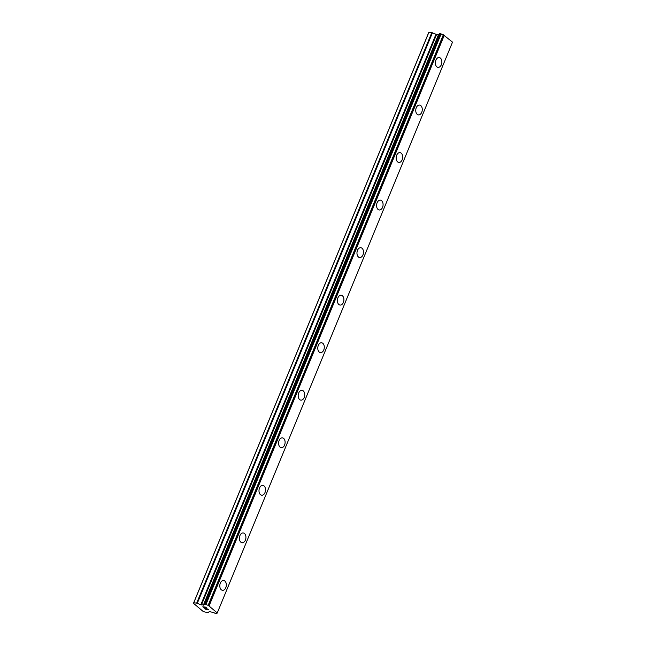 <?xml version="1.0" encoding="UTF-8"?>
<svg xmlns="http://www.w3.org/2000/svg" width="646" height="646" viewBox="0 0 646 646"><rect width="100%" height="100%" fill="white"/><g stroke="black" fill="none" stroke-linecap="round" stroke-linejoin="round"><path stroke-width="0.97" d="M439.175 57.534A4.942 3.238 -83.5 0 1 441.339 64.737A4.942 3.238 -83.5 0 1 438.053 67.354A4.942 3.238 -83.5 0 1 435.888 60.151A4.942 3.238 -83.5 0 1 439.175 57.534A4.942 3.238 -83.5 0 1 441.331 64.737A4.942 3.238 -83.5 0 1 438.045 67.354M421.733 112.283A4.942 3.238 -83.5 0 1 418.455 114.899A4.942 3.238 -83.5 0 1 416.29 107.688A4.942 3.238 -83.5 0 1 419.577 105.072A4.942 3.238 -83.5 0 1 421.733 112.283M419.577 105.072A4.942 3.238 -83.5 0 1 421.741 112.283A4.942 3.238 -83.5 0 1 418.455 114.899M399.987 152.618A4.942 3.238 -83.5 0 1 402.151 159.82A4.942 3.238 -83.5 0 1 398.857 162.437A4.942 3.238 -83.5 0 1 396.701 155.234A4.942 3.238 -83.5 0 1 399.987 152.618A4.942 3.238 -83.5 0 1 402.143 159.82A4.942 3.238 -83.5 0 1 398.865 162.437M380.389 200.155A4.942 3.238 -83.5 0 1 382.553 207.358A4.942 3.238 -83.5 0 1 379.267 209.974A4.942 3.238 -83.5 0 1 377.103 202.771A4.942 3.238 -83.5 0 1 380.389 200.155A4.942 3.238 -83.5 0 1 382.545 207.358A4.942 3.238 -83.5 0 1 379.267 209.982M360.791 247.693A4.942 3.238 -83.5 0 1 362.955 254.904A4.942 3.238 -83.5 0 1 359.669 257.52A4.942 3.238 -83.5 0 1 357.504 250.309A4.942 3.238 -83.5 0 1 360.791 247.693A4.942 3.238 -83.5 0 1 362.955 254.904A4.942 3.238 -83.5 0 1 359.677 257.52M341.201 295.238A4.942 3.238 -83.5 0 1 343.365 302.441A4.942 3.238 -83.5 0 1 340.071 305.057A4.942 3.238 -83.5 0 1 337.915 297.854A4.942 3.238 -83.5 0 1 341.201 295.238A4.942 3.238 -83.5 0 1 343.357 302.441A4.942 3.238 -83.5 0 1 340.079 305.057M321.603 342.776A4.942 3.238 -83.5 0 1 323.767 349.987A4.942 3.238 -83.5 0 1 320.481 352.603A4.942 3.238 -83.5 0 1 318.316 345.392A4.942 3.238 -83.5 0 1 321.603 342.776A4.942 3.238 -83.5 0 1 323.759 349.987A4.942 3.238 -83.5 0 1 320.481 352.603M302.013 390.321A4.942 3.238 -83.5 0 1 304.177 397.524A4.942 3.238 -83.5 0 1 300.883 400.14A4.942 3.238 -83.5 0 1 298.727 392.938A4.942 3.238 -83.5 0 1 302.013 390.321A4.942 3.238 -83.5 0 1 304.169 397.524A4.942 3.238 -83.5 0 1 300.891 400.14M282.415 437.859A4.942 3.238 -83.5 0 1 284.579 445.062A4.942 3.238 -83.5 0 1 281.293 447.678A4.942 3.238 -83.5 0 1 279.129 440.475A4.942 3.238 -83.5 0 1 282.415 437.859A4.942 3.238 -83.5 0 1 284.571 445.062A4.942 3.238 -83.5 0 1 281.293 447.678M262.817 485.396A4.942 3.238 -83.5 0 1 264.981 492.607A4.942 3.238 -83.5 0 1 261.695 495.224A4.942 3.238 -83.5 0 1 259.53 488.013A4.942 3.238 -83.5 0 1 262.817 485.396A4.942 3.238 -83.5 0 1 264.981 492.607A4.942 3.238 -83.5 0 1 261.703 495.224M243.227 532.942A4.942 3.238 -83.5 0 1 245.391 540.145A4.942 3.238 -83.5 0 1 242.097 542.761A4.942 3.238 -83.5 0 1 239.941 535.558A4.942 3.238 -83.5 0 1 243.227 532.942A4.942 3.238 -83.5 0 1 245.383 540.145A4.942 3.238 -83.5 0 1 242.105 542.761M223.629 580.479A4.942 3.238 -83.5 0 1 225.793 587.682A4.942 3.238 -83.5 0 1 222.507 590.307A4.942 3.238 -83.5 0 1 220.343 583.096A4.942 3.238 -83.5 0 1 223.629 580.479A4.942 3.238 -83.5 0 1 225.785 587.682A4.942 3.238 -83.5 0 1 222.507 590.299M205.646 607.232L204.483 607.095L206.744 608.152L205.646 607.232M204.483 607.095L205.073 607.595M204.887 607.579L204.289 607.078L204.887 607.571M204.289 607.078L203.127 606.941L204.289 607.07M203.127 606.941L204.217 607.862M202.796 606.804L204.031 607.838L202.787 606.804L205.694 607.135L206.93 608.169M207.067 608.815L208.682 609.751M207.802 609.727L206.946 609.412L207.802 609.719M206.946 609.412L205.25 608.734L206.954 609.404M205.25 608.734L206.413 609.711M204.774 608.467L206.227 609.687L204.758 608.459L208.472 609.695M216.886 613.611L216.854 613.514A2.156 0.654 22.4 0 1 216.701 613.094A2.156 0.654 22.4 0 1 217.209 612.901L208.174 605.294A2.156 0.654 22.4 0 1 206.001 604.381L204.184 604.172A2.156 0.654 22.4 0 1 204.346 604.599A2.156 0.654 22.4 0 1 203.861 604.793L201.447 604.955L196.675 603.122L193.752 602.783L193.477 603.299L203.369 611.633L208.077 612.715L209.288 611.56L212.914 612.416A2.156 0.654 22.4 0 1 215.045 613.32L216.862 613.668L217.185 612.901M438.9 34.464L436.583 34.472L431.811 32.631L428.896 32.3L428.613 32.817L193.477 603.299M203.861 604.793L438.949 34.343M204.16 604.083L439.288 33.6L441.137 33.899A2.156 0.654 22.4 0 0 443.317 34.803L452.523 42.135L217.387 612.626M216.854 613.514L217.104 612.901M209.159 605.698L444.295 35.215M208.287 605.326L443.422 34.844M208.174 605.294L443.317 34.803M206.001 604.381L441.137 33.899M205.799 604.268L440.935 33.786M193.752 602.783L428.896 32.3M205.606 604.188L440.742 33.705M205.291 604.107L440.435 33.616M204.354 603.994L439.49 33.511M204.184 604.026L439.32 33.544M203.676 605.108L438.82 34.618M203.345 605.173L438.481 34.69M201.447 604.955L436.583 34.472M200.825 604.785L435.961 34.295M197.296 603.291L432.432 32.809M196.675 603.122L431.811 32.631M204.152 604.083L439.296 33.6"/></g></svg>
